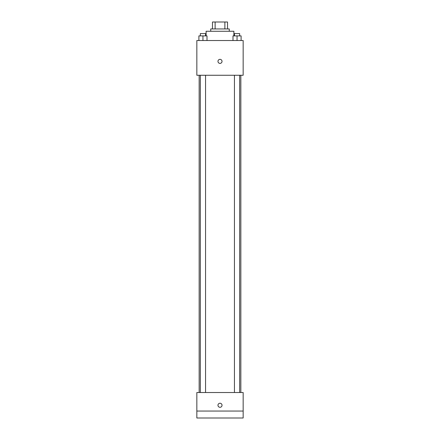 <?xml version="1.0" encoding="UTF-8"?>
<svg xmlns="http://www.w3.org/2000/svg" width="440" height="440" viewBox="0 0 440 440"><rect width="100%" height="100%" fill="white"/><g stroke="black" fill="none" stroke-linecap="round" stroke-linejoin="round"><path stroke-width="0.66" d="M215.127 28.947L215.127 22L212.476 22L212.476 28.947L212.476 22M215.127 22L227.524 22L227.524 28.947M224.873 28.947L224.873 22M210.738 31.262L210.738 28.947L229.262 28.947L229.262 31.262M233.893 35.893L233.893 31.262L206.107 31.262L206.107 35.893M196.84 40.524L243.161 40.524L243.161 75.262L196.84 75.262L196.84 40.524M220 63.393A2.024 2.024 0 0 1 218.246 60.357A2.024 2.024 0 0 1 221.755 60.357A2.024 2.024 0 0 1 220 63.393M196.84 392.524L243.161 392.524L243.161 418L196.84 418L196.84 392.524M220 407.292A2.024 2.024 0 0 1 218.246 404.25A2.024 2.024 0 0 1 221.755 404.25A2.024 2.024 0 0 1 220 407.292M196.84 411.054L243.161 411.054M232.991 40.524L232.991 35.893L241.098 35.893L241.098 40.524L241.098 35.893M237.045 40.524L237.045 35.893M239.646 35.893L239.646 33.578L234.443 33.578L234.443 35.893M198.902 40.524L198.902 35.893L207.009 35.893L207.009 40.524L207.009 35.893M202.956 40.524L202.956 35.893M205.557 35.893L205.557 33.578L200.354 33.578L200.354 35.893M240.84 392.524L240.84 75.262M199.161 392.524L199.161 75.262M234.443 75.262L234.443 392.524M239.646 75.262L239.646 392.524M205.557 392.524L205.557 75.262M200.354 392.524L200.354 75.262"/></g></svg>
